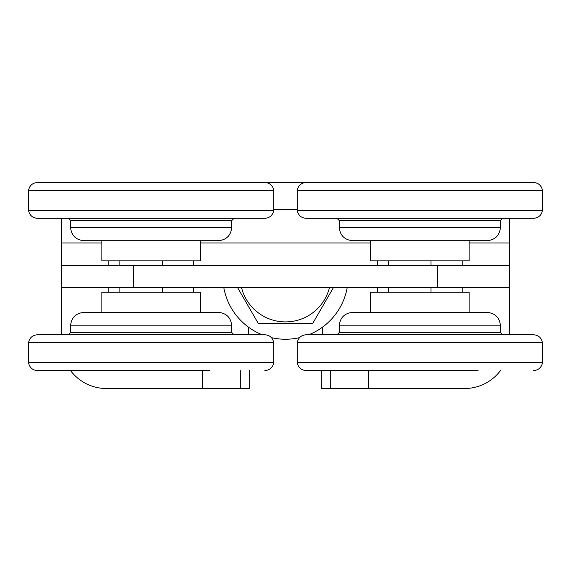 <?xml version="1.0" encoding="UTF-8"?>
<svg xmlns="http://www.w3.org/2000/svg" width="571" height="571" viewBox="0 0 571 571"><rect width="100%" height="100%" fill="white"/><g stroke="black" fill="none" stroke-linecap="round" stroke-linejoin="round"><path stroke-width="0.86" d="M108.761 260.868L108.761 265.351M108.761 287.741L108.761 292.216M119.896 260.868L119.896 265.351M119.896 287.741L119.896 292.216M162.285 260.868L162.285 265.351M162.285 287.741L162.285 292.216M193.54 260.868L193.54 265.351M193.54 287.741L193.54 292.216M377.46 260.868L377.46 265.351M377.46 287.741L377.46 292.216M388.594 260.868L388.594 265.351M388.594 287.741L388.594 292.216M430.984 260.868L430.984 265.351M430.984 287.741L430.984 292.216M462.239 260.868L462.239 265.351M462.239 287.741L462.239 292.216M469.112 240.719L469.112 260.868L370.586 260.868L370.586 240.719M200.414 240.719L200.414 260.868L101.888 260.868L101.888 240.719M101.888 312.373L101.888 292.216L200.414 292.216L200.414 312.373M370.586 312.373L370.586 292.216L469.112 292.216L469.112 312.373M333.336 287.741L312.651 323.564L258.349 323.564L237.664 287.741M308.768 334.763A62.696 62.696 0 0 0 347.189 287.741M223.811 287.741A62.696 62.696 0 0 0 262.232 334.763M271.425 337.639A62.696 62.696 0 0 0 299.575 337.639M350.109 182.499L220.891 182.499M509.418 334.763L509.418 218.322M509.418 242.953L509.418 265.351L509.418 242.953L469.112 242.953M92.93 182.499L61.582 182.499M509.418 265.351L61.582 265.351L61.582 242.953L61.582 334.763M322.444 327.197L322.444 334.763M61.582 218.322L61.582 265.351M248.556 334.763L248.556 327.197M368.352 370.586L368.352 388.501L464.637 388.501A44.781 44.781 0 0 0 500.46 370.586M249.67 370.586L249.67 388.501L106.363 388.501A44.781 44.781 0 0 1 70.54 370.586M202.648 388.501L202.648 370.586M368.352 388.501L321.33 388.501L321.33 370.586M330.281 388.501L330.281 370.586M240.719 388.501L240.719 370.586M437.764 265.351L437.764 287.741L509.418 287.741M437.764 287.741L133.236 287.741L133.236 265.351M61.582 287.741L133.236 287.741M339.238 325.805C340.038 317.647 344.513 313.165 352.678 312.373L487.027 312.373C495.185 313.165 499.668 317.647 500.46 325.805L339.238 325.805L339.238 332.522L337.004 334.763M533.55 370.586C538.532 370.186 541.501 367.531 542.45 362.628L297.248 362.628C298.205 367.531 301.167 370.186 306.149 370.586L478.07 370.586M306.149 334.763L533.55 334.763C538.532 335.163 541.501 337.818 542.45 342.721L297.248 342.721C298.205 337.818 301.167 335.163 306.149 334.763M231.762 227.279C230.962 235.445 226.487 239.92 218.322 240.719L83.973 240.719C75.815 239.92 71.332 235.445 70.54 227.279L231.762 227.279L231.762 220.563L233.996 218.322M28.55 190.457L273.752 190.457C272.795 185.554 269.833 182.898 264.851 182.499L37.45 182.499C32.468 182.898 29.499 185.554 28.55 190.457L28.55 210.364C29.499 215.267 32.468 217.922 37.45 218.322L264.851 218.322C269.833 217.922 272.795 215.267 273.752 210.364L28.55 210.364M500.46 227.279C499.661 235.445 495.185 239.92 487.027 240.719L352.678 240.719C344.513 239.92 340.038 235.445 339.238 227.279L500.46 227.279L500.46 220.563L502.701 218.322M297.248 190.457L542.45 190.457C541.501 185.554 538.532 182.898 533.55 182.499L306.149 182.499C301.167 182.898 298.205 185.554 297.248 190.457L297.248 210.364C298.205 215.267 301.167 217.922 306.149 218.322L533.55 218.322C538.532 217.922 541.501 215.267 542.45 210.364L297.248 210.364M70.54 325.805C71.339 317.647 75.815 313.165 83.973 312.373L218.322 312.373C226.487 313.165 230.962 317.647 231.762 325.805L70.54 325.805L70.54 332.522L68.299 334.763M264.851 370.586C269.833 370.186 272.795 367.531 273.752 362.628L28.55 362.628C29.499 367.531 32.468 370.186 37.45 370.586L209.371 370.586M37.45 334.763L264.851 334.763C269.833 335.163 272.795 337.818 273.752 342.721L28.55 342.721C29.499 337.818 32.468 335.163 37.45 334.763M241.562 287.741A45.337 45.337 0 0 0 329.438 287.741M370.586 242.953L200.414 242.953M101.888 242.953L61.582 242.953M297.17 209.6L273.83 209.6M339.238 332.522L500.46 332.522L500.46 325.805M231.762 220.563L70.54 220.563L70.54 227.279M500.46 220.563L339.238 220.563L339.238 227.279M70.54 332.522L231.762 332.522L231.762 325.805M297.248 362.628L297.248 342.721M542.45 362.628L542.45 342.721M500.46 332.522L502.701 334.763M273.752 190.457L273.752 210.364M70.54 220.563L68.299 218.322M542.45 190.457L542.45 210.364M339.238 220.563L337.004 218.322M28.55 362.628L28.55 342.721M273.752 362.628L273.752 342.721M231.762 332.522L233.996 334.763"/></g></svg>
